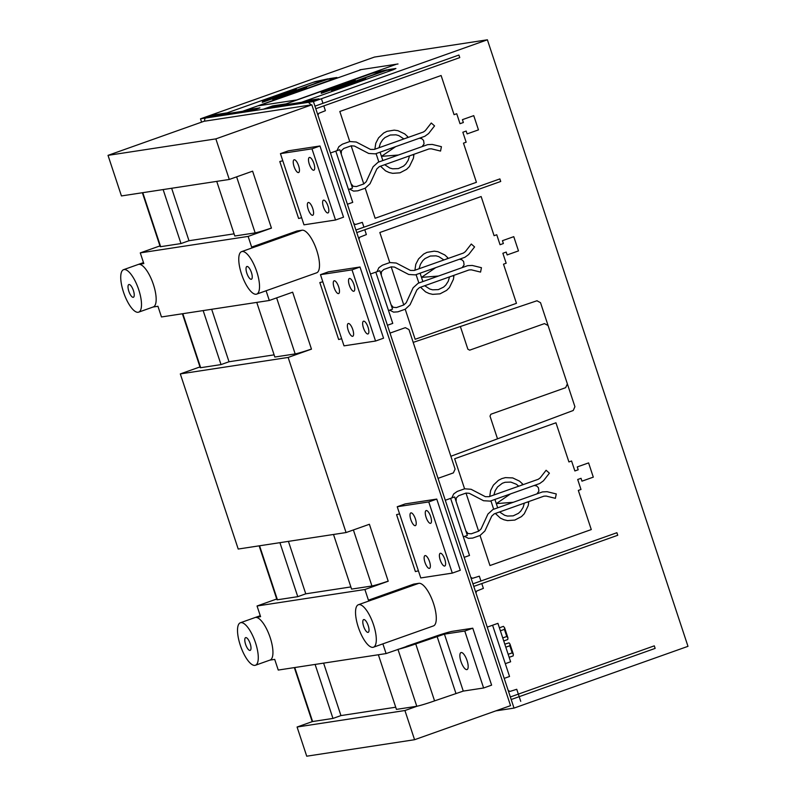 <?xml version="1.0" encoding="UTF-8"?>
<svg xmlns="http://www.w3.org/2000/svg" width="796" height="796" viewBox="0 0 796 796"><rect width="100%" height="100%" fill="white"/><g stroke="black" fill="none" stroke-linecap="round" stroke-linejoin="round"><path stroke-width="1.19" d="M153.091 307.027L157.936 306.281L161.469 316.957L269.307 300.48L292.639 292.192L311.475 349.145L288.142 357.434L180.304 373.911L238.213 549.041L346.061 532.554L369.394 524.275L388.219 581.229L387.662 581.309A15.024 0.915 -18.3 0 1 371.931 585.995L351.583 589.1L333.514 534.474M350.867 586.931L305.764 593.826L297.774 596.672L277.426 599.776A15.024 0.915 161.7 0 1 276.958 599.706L259.148 545.837M388.219 581.229L364.896 589.508L257.048 605.995L276.729 599M311.475 349.145L310.908 349.235A15.024 0.915 -18.3 0 1 295.177 353.912L274.829 357.026L256.76 302.4M274.113 354.857L229.019 361.752L221.019 364.588L200.672 367.702A15.024 0.915 161.7 0 1 200.214 367.623L182.393 313.763M180.304 373.911L199.975 366.926M417.064 706.221L404.925 710.529L414.577 739.713L510.544 705.644L311.833 104.803L203.995 121.281L108.017 155.359L121.44 195.935L229.288 179.458L252.611 171.17L271.446 228.124L270.879 228.213A15.024 0.915 -18.3 0 1 255.158 232.89L234.8 236.004L216.741 181.379M234.084 233.835L188.99 240.73L180.99 243.566L160.643 246.68A15.024 0.915 161.7 0 1 160.185 246.601L142.375 192.741M271.446 228.124L248.123 236.412L140.275 252.889L159.956 245.904M395.721 707.216L340.957 715.584L332.967 718.43L312.609 721.534A15.024 0.915 161.7 0 1 312.151 721.465L294.341 667.605M269.864 660.123L274.71 659.387L278.242 670.063L386.09 653.576L409.472 645.466M404.925 710.529L297.077 727.017L312.48 721.544M138.663 312.151A22.537 7.592 70.5 0 1 138.186 312.271A22.537 7.592 70.5 0 1 123.718 292.769A22.537 7.592 70.5 0 1 123.579 269.675A22.537 7.592 70.5 0 1 138.275 288.371A22.537 7.592 70.5 0 1 138.663 312.151L153.32 306.938A22.537 7.592 70.5 0 0 153.18 283.844A22.537 7.592 70.5 0 0 138.723 264.342L143.807 263.566L140.275 252.889M414.577 739.713L306.729 756.2L297.077 727.017M255.436 665.247A22.537 7.592 70.5 0 1 254.959 665.366A22.537 7.592 70.5 0 1 240.501 645.864A22.537 7.592 70.5 0 1 240.352 622.77A22.537 7.592 70.5 0 1 255.058 641.467A22.537 7.592 70.5 0 1 255.436 665.247L270.103 660.043A22.537 7.592 70.5 0 0 269.953 636.949A22.537 7.592 70.5 0 0 255.496 617.447L260.581 616.671L257.048 605.995M108.017 155.359L215.865 138.882L229.288 179.458M266.103 290.769L269.307 300.48M241.596 251.636L256.262 246.432A22.537 7.592 70.5 0 1 256.74 246.312L251.655 247.088L296.968 230.999L302.062 230.213A22.537 7.592 -109.5 0 1 316.519 249.715A22.537 7.592 -109.5 0 1 316.659 272.809L256.68 294.112A22.537 7.592 70.5 0 1 256.203 294.231A22.537 7.592 70.5 0 1 241.745 274.729A22.537 7.592 70.5 0 1 241.596 251.636A22.537 7.592 70.5 0 1 256.302 270.332A22.537 7.592 70.5 0 1 256.68 294.112M248.123 236.412L251.655 247.088M288.142 357.434L346.061 532.554M133.24 297.316A6.756 2.279 70.5 0 1 128.902 291.465A6.756 2.279 70.5 0 1 128.862 284.54A6.756 2.279 70.5 0 1 133.27 290.142A6.756 2.279 70.5 0 1 133.38 297.276A6.756 2.279 70.5 0 1 133.24 297.316M368.041 632.382A6.756 2.279 70.5 0 1 363.692 626.532A6.756 2.279 70.5 0 1 363.653 619.596A6.756 2.279 70.5 0 1 368.06 625.208A6.756 2.279 70.5 0 1 368.18 632.342A6.756 2.279 70.5 0 1 368.041 632.382M372.976 647.327A22.537 7.592 70.5 0 1 358.518 627.825A22.537 7.592 70.5 0 1 358.379 604.731A22.537 7.592 70.5 0 1 373.075 623.427A22.537 7.592 70.5 0 1 373.453 647.208A22.537 7.592 70.5 0 1 372.976 647.327M251.257 279.277A6.756 2.279 70.5 0 1 246.919 273.426A6.756 2.279 70.5 0 1 246.879 266.501A6.756 2.279 70.5 0 1 251.287 272.113A6.756 2.279 70.5 0 1 251.407 279.247A6.756 2.279 70.5 0 1 251.257 279.277M250.014 650.412A6.756 2.279 70.5 0 1 245.675 644.561A6.756 2.279 70.5 0 1 245.636 637.636A6.756 2.279 70.5 0 1 250.044 643.248A6.756 2.279 70.5 0 1 250.163 650.382A6.756 2.279 70.5 0 1 250.014 650.412M382.876 643.865L386.09 653.576M358.379 604.731L373.035 599.527A22.537 7.592 70.5 0 1 373.513 599.408L418.835 583.319L413.751 584.095L368.429 600.184L373.513 599.408M364.896 589.508L368.429 600.184M373.453 647.208L433.442 625.915A22.537 7.592 -109.5 0 0 433.303 602.821A22.537 7.592 -109.5 0 0 418.835 583.319M215.865 138.882L311.833 104.803M201.597 122.136L200.502 118.823L313.435 101.57L514.027 708.102L495.759 710.888L511.231 708.53M514.027 708.102L687.983 646.332L487.391 39.8L374.458 57.063L200.502 118.823M313.435 101.57L487.391 39.8M460.974 661.536A9.015 3.035 70.5 0 1 461.003 652.571A9.015 3.035 70.5 0 1 466.884 660.053A9.015 3.035 70.5 0 1 467.043 669.565A9.015 3.035 70.5 0 1 466.844 669.615A9.015 3.035 70.5 0 1 460.974 661.536M406.368 646.372L434.019 636.82A15.024 0.915 161.7 0 1 452.426 631.308L472.774 628.203L491.61 685.147L483.61 687.993L463.262 691.097L434.566 700.878A15.024 0.915 -18.3 0 1 416.786 706.271L396.438 709.385L378.369 654.76M397.96 649.357L416.786 706.271M472.774 628.203L464.774 631.039L444.427 634.143L415.731 643.924A15.024 0.915 161.7 0 1 398.229 649.267M464.774 631.039L483.61 687.993M323.614 663.128L340.957 715.584M315.107 664.431L332.967 718.43M294.759 667.536L312.609 721.534M322.818 281.784L319.823 282.56L338.658 339.514L341.653 338.738L322.818 281.784L341.653 338.738M276.64 297.873L295.177 353.912M344.011 345.852L320.47 274.67L352.011 269.844L375.553 341.036L344.011 345.852M375.553 341.036L383.553 338.2L360.001 267.008L328.469 271.824L320.47 274.67M349.514 278.451A6.756 2.279 -109.5 0 0 349.364 278.491A6.756 2.279 -109.5 0 0 349.484 285.625A6.756 2.279 -109.5 0 0 353.892 291.236A6.756 2.279 -109.5 0 0 353.852 284.301A6.756 2.279 -109.5 0 0 349.514 278.451M338.489 293.605A6.756 2.279 -109.5 0 0 338.628 293.565A6.756 2.279 -109.5 0 0 338.519 286.431A6.756 2.279 -109.5 0 0 334.101 280.819A6.756 2.279 -109.5 0 0 334.151 287.754A6.756 2.279 -109.5 0 0 338.489 293.605M363.633 321.166A6.756 2.279 -109.5 0 0 363.493 321.206A6.756 2.279 -109.5 0 0 363.603 328.34A6.756 2.279 -109.5 0 0 368.021 333.942A6.756 2.279 -109.5 0 0 367.971 327.017A6.756 2.279 -109.5 0 0 363.633 321.166M352.608 336.32A6.756 2.279 -109.5 0 0 352.757 336.28A6.756 2.279 -109.5 0 0 352.638 329.146A6.756 2.279 -109.5 0 0 348.23 323.534A6.756 2.279 -109.5 0 0 348.27 330.469A6.756 2.279 -109.5 0 0 352.608 336.32M360.001 267.008L352.011 269.844M211.666 309.286L229.019 361.752M203.159 310.589L221.019 364.588M182.811 313.694L200.672 367.702M399.572 513.868L396.567 514.644L415.403 571.588L418.407 570.812L399.572 513.868L418.407 570.812M353.394 529.957L371.931 585.995M420.766 577.936L397.224 506.744L428.755 501.928L452.307 573.11L420.766 577.936M452.307 573.11L460.297 570.274L436.755 499.082L405.214 503.908L397.224 506.744M426.258 510.535A6.756 2.279 -109.5 0 0 426.119 510.564A6.756 2.279 -109.5 0 0 426.228 517.698A6.756 2.279 -109.5 0 0 430.646 523.31A6.756 2.279 -109.5 0 0 430.596 516.385A6.756 2.279 -109.5 0 0 426.258 510.535M415.233 525.678A6.756 2.279 -109.5 0 0 415.383 525.639A6.756 2.279 -109.5 0 0 415.263 518.514A6.756 2.279 -109.5 0 0 410.855 512.903A6.756 2.279 -109.5 0 0 410.895 519.828A6.756 2.279 -109.5 0 0 415.233 525.678M440.387 553.25A6.756 2.279 -109.5 0 0 440.248 553.28A6.756 2.279 -109.5 0 0 440.357 560.414A6.756 2.279 -109.5 0 0 444.765 566.026A6.756 2.279 -109.5 0 0 444.725 559.1A6.756 2.279 -109.5 0 0 440.387 553.25M429.362 568.394A6.756 2.279 -109.5 0 0 429.512 568.354A6.756 2.279 -109.5 0 0 429.392 561.22A6.756 2.279 -109.5 0 0 424.984 555.618A6.756 2.279 -109.5 0 0 425.024 562.543A6.756 2.279 -109.5 0 0 429.362 568.394M436.755 499.082L428.755 501.928M288.421 541.37L305.764 593.826M279.913 542.663L297.774 596.672M259.566 545.777L277.426 599.776M282.799 160.762L279.794 161.538L298.629 218.492L301.634 217.716L282.799 160.762L301.634 217.716M236.621 176.851L255.158 232.89M303.982 224.83L280.441 153.648L311.982 148.822L335.524 220.014L303.982 224.83M335.524 220.014L343.524 217.179L319.982 145.986L288.441 150.802L280.441 153.648M309.485 157.429A6.756 2.279 -109.5 0 0 309.345 157.469A6.756 2.279 -109.5 0 0 309.455 164.603A6.756 2.279 -109.5 0 0 313.863 170.215A6.756 2.279 -109.5 0 0 313.823 163.279A6.756 2.279 -109.5 0 0 309.485 157.429M298.46 172.583A6.756 2.279 -109.5 0 0 298.609 172.543A6.756 2.279 -109.5 0 0 298.49 165.409A6.756 2.279 -109.5 0 0 294.082 159.797A6.756 2.279 -109.5 0 0 294.122 166.732A6.756 2.279 -109.5 0 0 298.46 172.583M323.614 200.144A6.756 2.279 -109.5 0 0 323.465 200.184A6.756 2.279 -109.5 0 0 323.584 207.318A6.756 2.279 -109.5 0 0 327.992 212.92A6.756 2.279 -109.5 0 0 327.952 205.995A6.756 2.279 -109.5 0 0 323.614 200.144M312.589 215.288A6.756 2.279 -109.5 0 0 312.728 215.258A6.756 2.279 -109.5 0 0 312.619 208.124A6.756 2.279 -109.5 0 0 308.211 202.512A6.756 2.279 -109.5 0 0 308.251 209.447A6.756 2.279 -109.5 0 0 312.589 215.288M319.982 145.986L311.982 148.822M171.637 188.264L188.99 240.73M163.13 189.567L180.99 243.566M142.782 192.672L160.643 246.68M204.552 121.201L204.791 118.763L205.597 118.047L308.35 102.346L311.276 104.883M242.462 111.331L334.439 78.675L336.907 77.491L329.534 78.615L262.242 102.356L328.012 78.854L315.107 81.63L223.129 114.286M225.775 113.888L222.94 115.4M293.804 89.938L262.909 101.062L293.804 89.938M268.998 99.052L263.675 100.953L262.212 101.012L267.476 99.291M289.475 91.48L296.251 89.232L290.998 91.251M313.107 82.346L326.012 79.56M231.994 114.017L239.815 111.739M304.231 88.346L273.336 99.47L304.231 88.346M279.426 97.46L274.093 99.361L272.63 99.42L277.904 97.699M299.893 89.888L306.669 87.64L301.415 89.649M327.534 79.331L334.907 78.197L332.439 79.391M301.475 102.316L393.453 69.66L395.92 68.476L388.548 69.6L321.256 93.341L387.015 69.829L374.12 72.615L282.142 105.271M284.789 104.863L281.953 106.375M291.008 104.992L298.828 102.724M354.339 80.685L321.922 92.047L354.339 80.685M328.012 90.038L321.156 92.167L326.489 90.266M348.479 82.466L355.255 80.217L350.011 82.227M372.11 73.322L385.015 70.546M364.767 79.093L332.34 90.455L364.767 79.093M338.439 88.446L331.584 90.575L336.907 88.674M358.906 80.864L365.682 78.615L360.429 80.635M386.548 70.307L393.92 69.182L391.443 70.366M209.656 116.345L255.944 109.271M203.308 118.395L310.639 101.997M204.323 118.246L213.646 114.932L227.129 112.873M271.356 98.963L272.889 98.734M314.012 83.819L315.534 83.59M286.142 103.848L272.66 105.908L268.66 107.331L314.957 100.256L318.947 98.833L305.475 100.893M396.488 64.207L296.709 99.948L258.561 105.778L361.384 69.57M246.462 109.918L259.944 107.858L250.611 111.171M268.66 107.331L263.337 109.221M359.862 69.809L398.01 63.969M281.784 97.371L282.55 97.251M324.44 82.227L325.206 82.107M374.548 74.565L373.016 74.804M331.892 89.709L330.37 89.948M321.465 91.311L320.698 91.421M364.12 76.167L363.354 76.277M314.957 100.256L309.624 102.147M450.864 456.287L573.239 410.487L574.921 406.716L540.524 302.689L536.952 300.769M451.79 497.958L453.71 493.908L457.272 491.421L464.645 488.804L471.083 489.281L485.351 496.684L489.122 496.684L538.285 479.272L540.166 477.899L546.106 470.267L549.399 473.172L543.459 480.804L539.698 483.54L490.177 501.122L483.54 500.724L469.282 493.311L466.058 493.072L458.685 495.689L456.267 497.948L456.098 501.39M464.506 536.395L468.416 538.365L472.695 538.076L480.078 535.459L484.883 530.992L491.729 516.126L494.236 513.858L543.887 496.187L546.175 496.077L555.389 498.326L556.265 493.938L547.051 491.689L542.474 491.918L492.953 509.5L487.948 514.027L481.063 528.952L478.665 531.181L471.282 533.798L468.038 533.559L465.869 530.952M536.962 493.868L538.902 491.142L538.434 487.729L536.623 485.938L534.196 485.49M518.753 486.187L516.305 484.227L510.813 482.087L505.092 482.286L502.366 483.252L497.58 486.913L495.192 490.654L493.908 494.983M521.748 485.122L522.554 483.918L519.589 481.182L512.733 477.918L505.39 477.63L501.808 478.605L498.435 480.336L493.411 485.122L490.615 490.525L489.729 496.505M495.321 513.43L500.385 518.116L503.878 519.738L507.51 520.604L514.833 520.077L521.47 516.604L524.265 513.778L528.226 505.589L528.703 502.515L527.35 502.067M499.53 511.977L504.654 515.291L507.47 516.067L513.181 515.858L518.445 513.33L520.693 511.211L523.081 507.47L524.355 503.142M475.909 592.831L508.196 690.46L509.957 691.425L516.743 689.286L520.733 701.346M503.739 640.949L507.768 639.516L507.938 637.904L506.773 636.492L504.415 629.377L504.594 627.765L503.42 626.362L499.39 627.795M509.151 657.317L513.181 655.884L513.36 654.272L512.186 652.869L509.828 645.755L510.007 644.143L509.052 642.85L504.803 644.163M364.767 229.745L366.369 234.581L359.732 237.208L358.916 239.089L390.02 333.106L405.343 327.663L408.955 329.564L455.103 469.093L453.372 472.894L438.049 478.336L470.784 577.339L472.545 578.304L479.341 576.175L480.933 581M481.779 583.558L483.381 588.383L476.744 591.02L475.928 592.901M497.52 438.835L490.008 416.129L490.873 414.228L565.648 387.682L567.379 383.891M548.066 325.514L544.464 323.614L469.68 350.16L467.879 349.215L460.367 326.509M462.148 267.625L464.088 264.909L463.62 261.486L461.799 259.695L459.372 259.247M381.274 275.147L381.443 271.715L383.861 269.456L391.234 266.839L394.458 267.068L408.726 274.481L415.353 274.879L464.874 257.297L468.635 254.571L474.575 246.929L471.292 244.024L465.342 251.655L463.461 253.029L414.298 270.441L410.527 270.451L396.259 263.038L389.821 262.561L382.448 265.187L378.896 267.675L376.976 271.715M391.055 304.709L393.224 307.316L396.468 307.564L403.841 304.938L406.239 302.709L413.124 287.794L418.129 283.257L467.65 265.675L472.227 265.446L481.441 267.695L480.565 272.083L471.351 269.834L469.063 269.944L419.412 287.615L416.915 289.883L410.059 304.749L405.254 309.216L397.881 311.833L393.592 312.131L389.682 310.151M420.507 287.197L425.571 291.873L429.054 293.495L432.696 294.361L440.009 293.843L446.646 290.361L449.441 287.535L453.402 279.346L453.889 276.272L452.526 275.834M424.706 285.734L429.83 289.048L432.646 289.824L438.357 289.615L443.621 287.097L445.869 284.968L448.257 281.227L449.531 276.899M446.924 258.889L447.74 257.675L444.765 254.939L437.919 251.685L434.248 251.158L426.994 252.362L423.611 254.093L418.587 258.889L415.791 264.282L414.905 270.262M443.929 259.944L438.805 256.63L435.989 255.844L430.278 256.043L425.014 258.561L422.756 260.68L420.368 264.421L419.084 268.75M422.119 146.603L424.059 143.887L423.591 140.464L421.78 138.673L419.353 138.225M349.663 189.13L353.573 191.11L357.852 190.811L365.225 188.194L370.031 183.727L376.886 168.861L379.394 166.593L429.034 148.922L431.332 148.812L440.546 151.061L441.422 146.673L432.208 144.424L427.621 144.653L378.1 162.235L373.095 166.772L366.22 181.687L363.812 183.916L356.439 186.543L353.195 186.294L351.026 183.687M336.947 150.693L338.867 146.653L342.419 144.166L349.802 141.539L356.24 142.016L370.508 149.429L374.269 149.419L423.442 132.007L425.323 130.634L431.263 123.002L434.556 125.907L428.606 133.539L424.855 136.275L375.334 153.857L368.697 153.459L354.429 146.046L351.215 145.817L343.832 148.434L341.424 150.693L341.245 154.126M380.478 166.175L385.543 170.851L389.025 172.473L392.667 173.339L399.99 172.812L406.627 169.339L409.423 166.513L413.383 158.324L413.86 155.25L412.507 154.812M384.677 164.712L389.801 168.026L392.617 168.802L398.338 168.593L403.602 166.075L405.841 163.946L408.229 160.205L409.512 155.877M403.9 138.922L398.786 135.599L395.97 134.822L390.249 135.021L384.985 137.539L382.737 139.658L380.349 143.399L379.065 147.728M406.905 137.857L407.711 136.653L404.746 133.917L397.891 130.663L394.229 130.136L386.965 131.34L383.592 133.071L378.568 137.867L375.772 143.26L374.876 149.24M323.803 105.878L325.395 110.704L318.768 113.34L317.952 115.221L353.772 223.527L355.533 224.492L362.329 222.363L363.921 227.188M480.028 535.469L489.968 565.538L591.279 529.569L578.324 490.416L580.99 489.47L577.697 479.5L581.03 478.316L581.966 481.162L593.299 477.142L588.592 462.904L577.259 466.924L578.204 469.779L574.871 470.953L571.578 460.993L568.911 461.939L555.956 422.785L454.655 458.755L464.595 488.824M616.89 532.723L472.933 583.836L473.779 586.403L617.736 535.28L616.89 532.723M654.302 645.845L510.345 696.958L511.191 699.515L655.148 648.402L654.302 645.845M513.281 502.276L496.306 503.629L510.515 493.898M494.923 499.44L497.689 507.818M490.933 500.883L493.679 509.201M504.206 678.381L509.54 676.481L492.585 625.228M505.301 663.665L510.624 661.774L497.918 623.338L487.251 627.119M504.555 627.646L507.908 637.775M506.773 636.492L502.744 637.924M500.385 630.81L504.415 629.377M509.967 644.014L513.32 654.153M512.186 652.869L508.156 654.302M505.798 647.178L509.828 645.755M478.615 531.201L466.008 493.092M464.177 557.349L469.511 555.459L450.626 498.366M445.292 500.256L454.625 496.943L467.342 535.39L463.342 536.812M365.185 188.204L375.125 218.273L476.426 182.304L463.481 143.151L466.148 142.205L462.844 132.236L466.177 131.051L467.123 133.897L478.456 129.877L473.749 115.639L462.416 119.659L463.352 122.514L460.018 123.698L456.725 113.728L454.068 114.674L441.113 75.52L339.812 111.49L349.752 141.559M459.76 57.601L315.803 108.724L314.957 106.157L458.914 55.043L459.76 57.601M500.724 181.468L356.767 232.591L355.921 230.024L499.878 178.911L500.724 181.468M405.204 309.226L415.154 339.295L516.455 303.326L503.51 264.173L506.166 263.227L502.873 253.257L506.206 252.073L507.142 254.929L518.485 250.899L513.768 236.661L502.435 240.691L503.38 243.536L500.047 244.72L496.754 234.75L494.087 235.696L481.142 196.542L379.831 232.512L389.781 262.58M413.194 342.38L537.081 300.729M435.691 267.665L421.482 277.386L438.457 276.043M416.109 274.65L418.865 282.968M420.099 273.197L422.865 281.575M380.07 152.175L382.846 160.553M376.09 153.628L378.836 161.946M395.662 146.643L381.463 156.364L398.438 155.021M387.423 325.275L392.756 323.385L375.811 272.123M403.791 304.958L391.194 266.849M370.478 274.023L379.801 270.71L392.518 309.147L388.518 310.569M347.404 204.254L352.737 202.363L335.783 151.101M348.499 189.547L352.499 188.125L339.783 149.688L330.449 153.001M363.772 183.936L351.165 145.827M322.957 103.321L321.435 98.724M255.496 617.447L260.282 615.746M256.74 246.312L302.062 230.213M138.723 264.342L143.499 262.65M415.731 643.924L434.566 700.878M437.064 636.352L455.899 693.306M444.427 634.143L463.262 691.097M240.352 622.77L260.262 615.706M123.579 269.675L143.489 262.6"/></g></svg>
